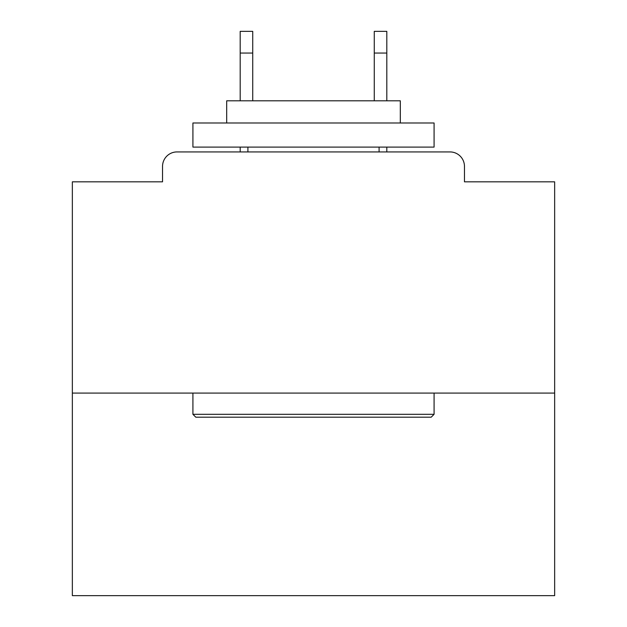 <?xml version="1.0" encoding="UTF-8"?>
<svg xmlns="http://www.w3.org/2000/svg" width="627" height="627" viewBox="0 0 627 627"><rect width="100%" height="100%" fill="white"/><g stroke="black" fill="none" stroke-linecap="round" stroke-linejoin="round"><path stroke-width="0.94" d="M464.466 181.83L464.466 166.398L464.466 181.83L554.652 181.83L554.652 595.65L72.348 595.65L72.348 181.83L162.534 181.83L162.534 166.398L162.534 181.83M554.652 393.082L72.348 393.082M464.466 166.398A14.468 14.468 0 0 0 449.99 151.93L177.01 151.93A14.468 14.468 0 0 0 162.534 166.398M449.99 151.93L388.74 151.93M238.26 151.93L177.01 151.93M431.18 417.198L195.82 417.198L192.92 414.306L434.08 414.306L431.18 417.198M192.92 122.986L434.08 122.986L434.08 147.102L192.92 147.102L192.92 122.986M400.316 122.986L400.316 100.806L226.684 100.806L226.684 122.986M192.92 393.082L192.92 414.306M434.08 393.082L434.08 414.306M247.908 147.102L247.908 151.93M379.092 147.102L379.092 151.93M252.728 53.052L240.188 53.052L240.188 31.35L252.728 31.35L252.728 100.806M240.188 53.052L240.188 100.806M240.188 147.102L240.188 151.93M386.812 31.35L386.812 53.052L374.272 53.052L374.272 31.35L386.812 31.35M374.272 100.806L374.272 53.052M386.812 151.93L386.812 147.102M386.812 100.806L386.812 53.052"/></g></svg>
